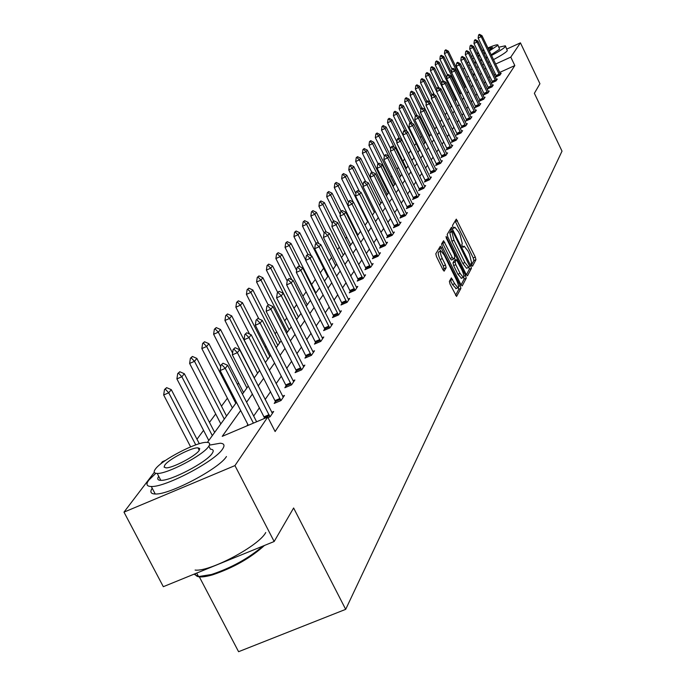 <?xml version="1.0" encoding="UTF-8"?>
<svg xmlns="http://www.w3.org/2000/svg" width="686" height="686" viewBox="0 0 686 686"><rect width="100%" height="100%" fill="white"/><g stroke="black" fill="none" stroke-linecap="round" stroke-linejoin="round"><path stroke-width="1.03" d="M471.582 265.25L472.508 266.237L475.947 259.677L475.287 257.053L456.293 219.126L452.511 225.394L452.974 227.246L453.815 228.318L454.844 227.186L458.685 232.1L460.177 235.152L462.295 243.59L461.832 244.422L462.295 246.274L463.127 247.337L464.156 246.163L467.938 251.016L469.43 254.06L471.565 262.532L471.119 263.39L471.582 265.25M449.373 281.38L450.059 284.175L456.559 296.455L460.898 288.412L460.212 285.65L440.369 246.214L435.799 253.786L436.476 256.573L442.882 269.589L444.125 271.159L446.149 267.754L445.471 264.985L442.324 258.579C440.343 254.103 439.889 251.565 440.961 250.956L444.288 255.158L456.55 280.12C458.548 284.63 459.003 287.185 457.914 287.786L454.655 283.652L451.371 277.924L449.373 281.38M506.903 49.023L520.425 42.849L539.933 83.718L534.368 93.313L562.014 151.143L345.684 609.348L293.617 507.992L274.16 541.511L234.946 465.597L123.986 512.133L154.29 472.328M520.425 42.849L510.787 57.118L495.601 64.038M240.675 410.502L222.23 436.347L267.712 417.071L275.12 431.545L514.826 65.564L510.787 57.118M267.712 417.071L234.946 465.597M466.154 274.383L467.5 275.806L471.419 268.32L470.75 265.654L451.499 227.272L447.203 234.415L447.864 237.099L466.154 274.383M466.231 278.216L462.201 285.925L460.82 284.493L442.256 246.694L441.587 243.959L443.585 240.743L452.314 257.567L453.532 259.119L454.861 256.916L454.192 254.206L446.44 238.394L446.08 236.447L465.562 275.506L466.231 278.216L464.105 279.133L461.052 284.93M274.16 541.511L163.319 586.693L123.986 512.133M462.93 69.106L464.636 68.326M199.214 576.609L238.582 651.7L345.684 609.348M426.606 129.234L425.972 130.074M421.41 136.24L420.312 137.715M416.085 143.425L414.49 145.578M410.622 150.809L408.624 153.51M404.603 158.929L402.914 161.21M398.369 167.35L397.057 169.125M391.946 176.019L391.029 177.262M385.326 184.954L384.829 185.623M354.019 227.22L353.53 227.881M346.773 237.004L345.633 238.548M339.296 247.097L337.461 249.575M331.587 257.507L329.014 260.98M323.629 268.252L320.276 272.788M315.32 279.468L311.615 284.467M306.153 291.85L302.946 296.18M296.652 304.678L293.977 308.288M286.799 317.978L284.699 320.816M276.569 331.784L275.086 333.782M265.954 346.121L265.139 347.219M238.625 383.011L237.51 384.52M227.383 398.197L221.467 406.181M215.696 413.967L209.47 422.37M203.553 430.362L196.993 439.22M160.584 464.053L162.359 461.721L165.618 460.34M458.642 72.502L458.977 72.064M481.349 73.188L480.226 74.757M477.113 79.122L475.938 80.768M472.783 85.193L471.539 86.933M468.332 91.427L467.029 93.253M463.779 97.815L462.407 99.727M459.106 104.366L457.665 106.381M454.312 111.081L452.794 113.199M449.39 117.983L447.804 120.204M444.331 125.058L442.667 127.399M439.143 132.338L437.394 134.782M433.818 139.807L431.983 142.379M428.338 147.481L426.409 150.183M422.705 155.379L420.681 158.217M416.908 163.5L414.781 166.475M410.948 171.852L408.719 174.981M404.809 180.452L402.468 183.737M398.489 189.31L396.036 192.757M391.98 198.443L389.399 202.053M385.266 207.849L382.556 211.64M378.346 217.548L375.499 221.535M371.203 227.555L368.219 231.739M363.837 237.879L360.699 242.287M356.223 248.555L352.921 253.177M348.359 259.574L344.887 264.436M340.23 270.97L336.577 276.081M331.818 282.761L327.977 288.137M323.106 294.963L319.076 300.622M314.094 307.602L309.84 313.553M304.747 320.705L300.271 326.973M295.057 334.288L290.341 340.891M284.999 348.377L280.034 355.339M274.554 363.014L269.315 370.354M263.707 378.226L258.176 385.969M252.422 394.038L246.583 402.21M491.51 65.899L490.121 66.533M485.971 68.42L484.513 69.089M474.48 73.659L472.86 74.397M468.521 76.369L466.814 77.149M462.407 79.156L461.961 79.362M207.395 442.393L236.473 402.33M242.432 394.116L248.306 386.021M254.112 378.02L259.685 370.354M265.345 362.551L270.618 355.279M276.141 347.682L281.14 340.788M286.525 333.362L291.276 326.819M296.532 319.582L301.043 313.365M306.179 306.29L310.458 300.391M315.474 293.479L319.547 287.871M324.452 281.114L328.32 275.789M333.122 269.169L336.792 264.11M341.491 257.636L344.989 252.817M349.586 246.48L352.913 241.901M357.415 235.692L360.579 231.336M364.995 225.248L368.005 221.106M372.335 215.138L375.199 211.194M379.444 205.346L382.171 201.581M386.338 195.844L388.936 192.269M393.018 186.643L395.496 183.231M399.501 177.708L401.859 174.458M405.795 169.03L408.041 165.935M411.909 160.61L414.052 157.66M417.851 152.429L419.883 149.625M423.622 144.48L425.56 141.805M429.23 136.746L431.082 134.199M434.692 129.225L436.45 126.799M440 121.911L441.681 119.596M445.171 114.785L446.766 112.59M450.205 107.856L451.722 105.755M455.11 101.099L456.559 99.101M459.886 94.514L461.266 92.619M464.542 88.1L465.854 86.29M469.078 81.84L470.33 80.125M473.512 75.743L474.695 74.105M485.431 81.66L484.316 83.255M481.246 87.688L480.08 89.369M476.967 93.871L475.741 95.637M472.577 100.199L471.291 102.06M468.075 106.699L466.72 108.645M463.462 113.353L462.038 115.402M458.728 120.187L457.236 122.34M453.866 127.202L452.297 129.457M448.876 134.396L447.229 136.771M443.756 141.788L442.024 144.283M438.491 149.385L436.673 152M433.08 157.188L431.177 159.941M427.515 165.215L425.517 168.096M421.796 173.472L419.695 176.499M415.913 181.962L413.709 185.143M409.851 190.708L407.544 194.044M403.608 199.712L401.181 203.21M397.185 208.981L394.639 212.66M390.557 218.542L387.882 222.401M383.723 228.404L380.919 232.46M376.674 238.574L373.724 242.835M369.402 249.069L366.298 253.546M361.882 259.917L358.632 264.616M354.122 271.116L350.7 276.055M346.096 282.701L342.494 287.897M337.795 294.68L334.005 300.142M329.194 307.079L325.215 312.825M320.293 319.925L316.1 325.97M311.075 333.233L306.659 339.604M301.506 347.03L296.858 353.744M291.584 361.351L286.688 368.425M281.277 376.22L276.115 383.68M270.576 391.672L265.122 399.535M259.437 407.741L253.683 416.042M247.843 424.463L246.831 425.92M514.826 65.564L499.64 72.459M495.549 74.32L494.169 74.946M490.018 76.832L488.552 77.501M263.81 418.726L264.487 417.723M271.716 412.312L273.663 411.489L270.113 416.771L268.012 417.663M282.581 396.234L284.467 395.428L281.046 400.513L274.194 403.428L275.515 401.473M293.025 380.764L294.86 379.984L291.567 384.872L284.836 387.744L286.122 385.841L285.728 384.957L255.321 325.241L256.067 320.13L257.927 318.424L256.067 320.13M303.075 365.878L304.858 365.115L301.694 369.823L295.074 372.652L296.326 370.8L295.94 369.934L266.159 311.273L266.88 306.273L268.698 304.618L266.88 306.273M312.756 351.541L314.488 350.795L311.444 355.331L304.936 358.118L306.162 356.317M322.086 337.718L323.775 336.998L320.834 341.362L314.445 344.115L315.637 342.357M331.089 324.392L332.727 323.681L329.897 327.899L323.612 330.609L324.77 328.903L324.401 328.071L296.343 272.376L297.021 267.651L298.684 266.151L297.021 267.651M339.776 311.521L341.371 310.835L338.635 314.9L332.453 317.575L333.585 315.912L333.225 315.097L305.699 260.328L306.359 255.689L307.98 254.232L306.359 255.689M348.162 299.096L349.723 298.427L347.073 302.355L340.993 304.996L342.1 303.366M356.266 287.091L357.783 286.431L355.228 290.229L349.243 292.836L350.323 291.241M364.103 275.489L365.587 274.837L363.108 278.516L357.217 281.08L358.272 279.528M371.683 264.256L373.124 263.621L370.74 267.18L364.935 269.709L365.964 268.192M379.015 253.383L380.43 252.765L378.115 256.212L372.404 258.708L373.407 257.224L373.081 256.478L347.939 205.894L348.531 201.65L349.954 200.389L348.531 201.65M386.124 242.861L387.504 242.252L385.258 245.588L379.632 248.058L380.619 246.6M393.001 232.657L394.356 232.065L392.178 235.298L386.638 237.733L387.599 236.31M399.681 222.77L401.001 222.187L398.892 225.325L393.43 227.735L394.373 226.337L394.056 225.625L370.157 177.262L370.714 173.224L372.044 172.066L370.714 173.224M406.146 213.183L407.441 212.617L405.4 215.653L400.007 218.028L400.933 216.665L400.624 215.961L377.111 168.302L377.66 164.323L378.964 163.191L377.66 164.323M412.423 203.879L413.692 203.322L411.711 206.272L406.395 208.621L407.304 207.283M418.52 194.85L419.763 194.301L417.834 197.165L412.595 199.48L413.487 198.168L413.186 197.491L390.411 151.16L390.943 147.31L392.186 146.229L390.943 147.31M424.437 186.078L425.654 185.537L423.785 188.316L418.623 190.614L419.489 189.327M430.191 177.554L431.383 177.022L429.565 179.723L424.471 181.996L425.32 180.735L425.028 180.066L402.948 135.005L403.454 131.266L404.654 130.246L403.454 131.266M435.781 169.271L436.948 168.747L435.181 171.38L430.156 173.618L430.988 172.383M441.218 161.219L442.359 160.704L440.635 163.259L435.679 165.472L436.502 164.263L436.219 163.62L414.79 119.75L415.279 116.114L416.428 115.145L415.279 116.114M446.5 153.381L447.624 152.884L445.951 155.362L441.055 157.548L441.861 156.365L441.578 155.722L420.467 112.435L420.947 108.851L422.07 107.899L420.947 108.851M451.645 145.758L452.743 145.261L451.114 147.679L446.286 149.848L447.075 148.673M456.653 138.332L457.733 137.852L456.147 140.201L451.379 142.345L452.151 141.196L451.877 140.579L431.365 98.39L431.828 94.908L432.909 93.999L431.828 94.908M461.524 131.103L462.587 130.632L461.043 132.921L456.336 135.039L457.099 133.907L456.825 133.298L436.596 91.65L437.059 88.211L438.114 87.319L437.059 88.211M466.274 124.063L467.32 123.6L465.811 125.83L461.163 127.922L461.91 126.816M470.905 117.203L471.925 116.749L470.459 118.927L465.863 120.993L466.609 119.904M475.415 110.515L476.418 110.069L474.995 112.187L470.45 114.236L471.179 113.164M479.814 103.998L480.8 103.552L479.411 105.618L474.926 107.642L475.638 106.596M484.102 97.635L485.079 97.198L483.716 99.213L479.282 101.219L479.986 100.182M488.295 91.427L489.247 90.998L487.918 92.97L483.544 94.951L484.23 93.931M492.377 85.373L493.32 84.944L492.025 86.873L487.695 88.828L488.372 87.825M496.364 79.456L497.29 79.036L496.029 80.914L491.751 82.86L492.419 81.866L473.975 43.475L474.386 40.388L475.304 39.634L474.386 40.388M500.266 73.685L501.174 73.265L499.94 75.1L495.704 77.021L496.364 76.052M471.505 265.079L473.872 260.569L473.211 257.945L455.11 220.995M451.388 231.311L450.299 229.158M466.377 274.82L469.318 269.221L468.975 267.291M469.661 266.151L452.486 230.83L451.885 231.748L453.995 240.272L464.894 262.498L468.684 267.36L469.661 266.151M452.4 230.865L450.282 231.808L452.383 230.89M466.995 268.089L466.574 268.269L462.784 263.415L451.885 241.189L449.776 232.674L450.282 231.808M453.489 259.111L451.388 260.045L450.17 258.493L442.359 242.647M454.329 257.876L455.453 260.166M460.066 273.362L463.273 277.461C464.319 276.87 463.865 274.357 461.91 269.932L456.447 259.728L455.118 261.941L455.796 264.667L460.066 273.362L457.922 274.289L461.515 278.224M454.364 260.663L456.293 259.822M457.922 274.289L453.652 265.593L452.983 262.867L454.158 260.749M464.105 279.133L463.745 277.135M456.139 288.549L452.486 284.587L450.17 279.922M440.583 251.119L438.791 251.899C437.719 252.508 438.174 255.055 440.155 259.522L442.324 258.579M443.173 270.13L443.979 268.698L443.302 265.928L440.155 259.522M440.609 251.085L439.134 248.135M455.573 295.349L458.737 289.338L458.42 287.408M465.528 86.745L448.327 51.15L447.469 52.205L464.705 87.868M445.36 50.31L445.789 49.795L444.854 50.541L445.36 50.31L447.469 52.205L444.442 53.594L451.954 69.123M448.327 51.15L445.789 49.795M444.854 50.541L444.442 53.594M479.454 34.3L478.554 35.037L479.454 34.3L481.984 35.681L500.548 74.191M499.64 75.237L481.203 36.692L478.151 38.099L478.554 35.037M496.595 76.618L478.151 38.099M481.984 35.681L481.203 36.692L479.06 34.806M491.485 55.472C499.228 51.364 503.85 48.397 505.333 46.588L505.35 45.791L498.902 47.188M468.795 61.86L467.303 62.855M493.483 59.631C501.226 55.515 505.831 52.548 507.314 50.721L505.539 46.176M497.907 45.122L499.58 49.221L491.159 54.786M489.324 50.97L497.753 45.422L497.77 44.847C496.715 44.564 493.414 45.602 487.883 47.96M483.784 49.812L482.404 50.472M478.322 52.522L476.899 53.276M472.86 55.566L471.419 56.466M478.048 55.652L479.531 55.034M483.681 53.139L485.053 52.453M489.007 50.31L492.505 47.454L488.192 48.612M484.059 50.387L482.678 51.047M478.614 53.131L477.207 53.92M472.465 58.644L474.06 58.061M478.356 56.303L479.831 55.652M483.964 53.722L485.336 53.045M487.163 56.861L485.799 57.538M481.666 59.468L480.191 60.119M475.895 61.869L474.3 62.452M470.57 69.638L472.277 69.089M476.701 67.434L478.271 66.791M482.524 64.956L483.982 64.295M488.106 62.34L489.478 61.671M468.572 65.504L470.287 64.947M474.703 63.284L476.273 62.649M480.526 60.805L481.984 60.136M486.108 58.19L487.48 57.513M155.825 473.323L148.776 480.183C145.749 484.282 146.59 486.383 151.297 486.494C165.249 487.42 215.275 461.086 222.573 449.021C225.042 445.377 224.245 443.448 220.18 443.233L209.401 445.137M160.618 479.943L160.147 480.32M208.844 446.157L210.422 449.201C213.406 449.347 213.989 450.753 212.163 453.42C206.743 462.184 170.797 481.058 160.824 480.346C157.677 480.269 156.974 478.922 158.706 476.298M208.587 446.526C210.431 443.876 209.856 442.487 206.88 442.367C197.294 441.518 161.699 459.946 155.439 469.018C153.312 471.899 153.904 473.374 157.214 473.443C167.152 474.086 203.133 455.212 208.587 446.526M164.837 465.039L164.108 467.123L165.969 467.861C172.332 468.298 195.476 456.19 199.086 450.548L199.729 448.567L197.98 447.838C191.763 447.315 168.773 459.243 164.837 465.039M195.107 570.057C209.564 572.124 259.128 545.739 265.739 532.516M194.009 574.182L198.528 576.574L211.451 574.499C231.216 567.922 248.401 558.447 263.004 546.056M264.47 545.456C250.536 558.07 233.189 567.879 212.42 574.894C201.401 577.972 195.673 577.569 195.236 573.685M152.206 488.226C149.754 491.956 150.766 493.886 155.233 493.997C169.228 495.026 219.211 468.692 226.457 456.524M461.232 92.653L443.825 56.655L442.942 57.735L460.4 93.802M440.806 55.815L441.252 55.283L440.301 56.055L440.806 55.815L442.942 57.735L439.889 59.133L447.495 74.843M443.825 56.655L441.252 55.283M440.301 56.055L439.889 59.133M446.766 77.895L439.212 62.297L438.311 63.395L455.984 99.882M436.15 61.457L436.605 60.908L435.636 61.689L436.15 61.457L438.311 63.395L435.216 64.81L443.019 80.897M439.212 62.297L436.605 60.908M435.636 61.689L435.216 64.81M475.304 39.634L477.859 41.023L496.664 79.979M495.729 81.051L477.053 42.06L473.975 43.475M492.651 82.449L492.411 81.857L495.489 80.459M477.859 41.023L477.053 42.06L474.901 40.148M471.042 45.087L470.107 45.859L471.042 45.087L473.64 46.494L492.677 85.896M491.725 87.002L472.817 47.557L469.696 48.989L470.107 45.859M488.612 88.417L469.696 48.989M473.64 46.494L472.817 47.557L470.63 45.619M441.921 83.4L434.487 68.068L433.561 69.192L451.465 106.107M431.383 67.228L431.846 66.662L430.859 67.468L431.383 67.228L433.561 69.192L430.439 70.624L438.68 87.619M434.487 68.068L431.846 66.662M430.859 67.468L430.439 70.624M466.686 50.678L465.734 51.467L466.686 50.678L469.31 52.102L488.595 91.967M487.626 93.099L468.469 53.191L465.314 54.64L465.734 51.467M484.47 94.531L465.314 54.64M469.31 52.102L468.469 53.191L466.257 51.227M436.948 89.026L429.642 73.985L428.699 75.134L436.622 91.452M426.495 73.145L426.975 72.57L425.972 73.385L426.495 73.145L428.699 75.134L425.534 76.583L434.367 94.762M429.642 73.985L426.975 72.57M425.972 73.385L425.534 76.583M462.218 56.415L461.249 57.212L462.218 56.415L464.876 57.838L484.419 98.175M483.424 99.35L464.019 58.962L460.82 60.428L461.249 57.212M480.234 100.791L460.82 60.428M464.876 57.838L464.019 58.962L461.781 56.972M431.88 94.848L424.685 80.048L423.716 81.231L431.511 97.266M421.487 79.207L421.976 78.616L420.955 79.447L421.487 79.207L423.716 81.231L420.509 82.689L429.959 102.111M424.685 80.048L421.976 78.616M420.955 79.447L420.509 82.689M457.639 62.28L456.653 63.103L457.639 62.28L460.34 63.729L480.131 104.546M479.12 105.755L459.448 64.878L456.224 66.353L456.653 63.103M475.887 107.213L456.224 66.353M460.34 63.729L459.448 64.878L457.193 62.855M426.889 101.245L419.592 86.256L418.606 87.474L415.364 88.948L434.864 128.985M416.351 85.416L416.848 84.815L415.81 85.664L416.351 85.416L418.606 87.474L426.272 103.217M419.592 86.256L416.848 84.815M415.81 85.664L415.364 88.948M452.94 68.308L451.945 69.14L452.94 68.308L455.675 69.766L475.741 111.081M474.703 112.324L454.767 70.941L451.499 72.442L451.945 69.14M471.436 113.79L451.499 72.442M455.675 69.766L454.767 70.941L452.486 68.892M421.864 107.994L414.378 92.636L413.358 93.879L410.082 95.371L429.856 135.888M411.086 91.795L411.6 91.178L410.537 92.044L411.086 91.795L413.358 93.879L420.887 109.314M414.378 92.636L411.6 91.178M410.537 92.044L410.082 95.371M448.13 74.482L447.109 75.34L448.13 74.482L450.899 75.957L471.231 117.778M470.167 119.055L449.973 77.166L446.663 78.676L447.109 75.34M466.866 120.539L446.663 78.676M450.899 75.957L449.973 77.166L447.658 75.083M416.959 115.419L409.028 99.17L407.981 100.448L404.663 101.957L424.711 142.98M405.683 98.33L406.206 97.695L405.126 98.587L405.683 98.33L407.981 100.448L415.502 115.84M409.028 99.17L406.206 97.695M405.126 98.587L404.663 101.957M443.19 80.819L442.144 81.694L443.19 80.819L446.003 82.311L466.609 124.646M465.52 125.967L445.043 83.546L441.69 85.073L442.144 81.694M462.175 127.467L441.69 85.073M446.003 82.311L445.043 83.546L442.702 81.437M412.072 123.334L403.54 105.876L402.468 107.188L399.106 108.722L419.429 150.251M400.135 105.044L400.675 104.392L399.578 105.301L400.135 105.044L402.468 107.188L410.108 122.82M403.54 105.876L400.675 104.392M399.578 105.301L399.106 108.722M407.064 131.48L397.906 112.77L396.8 114.108L393.395 115.66L414.01 157.72M394.441 111.929L394.999 111.261L393.875 112.195L394.441 111.929L396.8 114.108L404.714 130.28M397.906 112.77L394.999 111.261M393.875 112.195L393.395 115.66M412.029 160.455L392.118 119.836L390.986 121.216L399.526 138.641M388.593 119.004L389.168 118.318L388.027 119.27L388.593 119.004L390.986 121.216L387.539 122.785L396.92 141.891M392.118 119.836L389.168 118.318M388.027 119.27L387.539 122.785M406.369 168.242L386.167 127.099L385.009 128.522L394.21 147.267M382.591 126.275L383.174 125.572L382.008 126.541L382.591 126.275L385.009 128.522L381.519 130.108L390.728 148.845M386.167 127.099L383.174 125.572M382.008 126.541L381.519 130.108M400.555 176.251L380.061 134.567L378.869 136.025L388.765 156.151M376.417 133.744L377.026 133.015L375.834 134.01L376.417 133.744L378.869 136.025L375.328 137.629L384.357 155.971M380.061 134.567L377.026 133.015M375.834 134.01L375.328 137.629M394.587 184.483L373.776 142.242L372.549 143.743L393.421 186.095M370.08 141.419L370.697 140.673L369.48 141.693L370.08 141.419L372.549 143.743L368.965 145.363L378.063 163.808M373.776 142.242L370.697 140.673M369.48 141.693L368.965 145.363M388.439 192.946L367.319 150.131L366.058 151.675L387.238 194.601M363.554 149.316L364.189 148.553L362.945 149.591L363.554 149.316L366.058 151.675L362.431 153.321L371.752 172.195M367.319 150.131L364.189 148.553M362.945 149.591L362.431 153.321M382.128 201.65L360.673 158.252L359.378 159.847L380.884 203.356M356.84 157.446L357.492 156.657L356.223 157.72L356.84 157.446L359.378 159.847L355.7 161.502L365.621 181.567M360.673 158.252L357.492 156.657M356.223 157.72L355.7 161.502M363.134 185.392L353.839 166.612L352.501 168.25L374.35 212.368M349.929 165.806L350.597 164.992L349.303 166.089L349.929 165.806L352.501 168.25L348.771 169.931L359.524 191.626M353.839 166.612L350.597 164.992M349.303 166.089L348.771 169.931M355.914 193.615L346.79 175.213L345.418 176.902L367.619 221.647M342.811 174.416L343.506 173.584L342.185 174.707L342.811 174.416L345.418 176.902L341.637 178.6L353.256 202.018M346.79 175.213L343.506 173.584M342.185 174.707L341.637 178.6M438.114 87.319L440.969 88.828L461.867 131.695M460.752 133.058L439.992 90.098L436.596 91.65M457.365 134.576L457.09 133.89L460.478 132.372M440.969 88.828L439.992 90.098L437.625 87.954M432.909 93.999L435.807 95.517L457.005 138.932M455.856 140.33L434.795 96.829L431.365 98.39M452.426 141.873L452.151 141.179L455.581 139.635M435.807 95.517L434.795 96.829L432.403 94.651M427.567 100.859L426.46 101.785L427.567 100.859L430.499 102.394L452.005 146.367M450.831 147.807L429.462 103.74L425.989 105.318L426.46 101.785M447.358 149.368L425.989 105.318M430.499 102.394L429.462 103.74L427.044 101.528M422.07 107.899L425.054 109.451L446.869 153.998M445.668 155.49L423.991 110.832L420.467 112.435M442.144 157.068L441.853 156.348L445.377 154.77M425.054 109.451L423.991 110.832L421.538 108.585M416.428 115.145L419.455 116.714L441.587 161.845M440.361 163.388L418.357 118.129L414.79 119.75M436.785 164.974L436.493 164.246L440.06 162.651M419.455 116.714L418.357 118.129L415.879 115.848M410.622 122.588L409.456 123.583L410.622 122.588L413.692 124.175L436.159 169.914M434.898 171.5L412.569 125.632L408.95 127.27L409.456 123.583M431.28 173.112L408.95 127.27M413.692 124.175L412.569 125.632L410.057 123.309M404.654 130.246L407.776 131.849L430.585 178.206M429.282 179.852L406.618 133.35L402.948 135.005M425.62 181.481L425.311 180.718L428.982 179.08M407.776 131.849L406.618 133.35L404.071 130.992M398.506 138.126L397.288 139.172L398.506 138.126L401.679 139.747L424.84 186.746M423.511 188.436L400.487 141.29L396.774 142.971L397.288 139.172M419.798 190.091L396.774 142.971M401.679 139.747L400.487 141.29L397.906 138.889M392.186 146.229L395.41 147.876L418.932 195.527M417.56 197.285L394.176 149.462L390.411 151.16M413.795 198.949L413.478 198.151L417.242 196.479M395.41 147.876L394.176 149.462L391.569 147.027M385.669 154.59L384.4 155.688L385.669 154.59L388.945 156.245L412.843 204.574M411.437 206.383L387.684 157.883L383.86 159.606L384.4 155.688M407.621 208.081L383.86 159.606M388.945 156.245L387.684 157.883L385.035 155.405M348.471 202.061L339.536 184.08L338.121 185.812L334.279 187.535L357.903 235.024M335.48 183.291L336.191 182.425L334.845 183.582L335.48 183.291L338.121 185.812L347.974 205.637M339.536 184.08L336.191 182.425M334.845 183.582L334.279 187.535M378.964 163.191L382.291 164.872L406.575 213.895M405.134 215.764L380.987 166.561L377.111 168.302M401.259 217.479L400.924 216.647L404.8 214.932M382.291 164.872L380.987 166.561L378.303 164.031M341.036 211.245L332.058 193.212L330.601 195.004L326.708 196.745L350.718 244.928M327.925 192.432L328.663 191.54L327.282 192.723L327.925 192.432L330.601 195.004L340.273 214.426M332.058 193.212L328.663 191.54M327.282 192.723L326.708 196.745M372.044 172.066L375.431 173.755L400.118 223.499M398.635 225.437L374.084 175.496L370.157 177.262M394.699 227.169L394.364 226.32L398.292 224.588M375.431 173.755L374.084 175.496L371.366 172.932M333.542 221.055L324.358 202.636L322.84 204.479L318.896 206.246L343.309 255.132M320.139 201.864L320.894 200.947L319.479 202.156L320.139 201.864L322.84 204.479L332.324 223.473M324.358 202.636L320.894 200.947M319.479 202.156L318.896 206.246M364.909 181.207L363.554 182.407L364.909 181.207L368.356 182.93L393.455 233.403M391.929 235.409L366.967 184.723L362.98 186.506L363.554 182.407M387.942 237.167L362.98 186.506M368.356 182.93L366.967 184.723L364.215 182.107M326.15 231.859L316.4 212.351L314.848 214.255L310.835 216.047L335.668 265.662M312.096 211.588L312.885 210.636L311.435 211.888L312.096 211.588L314.848 214.255L324.161 232.88M316.4 212.351L312.885 210.636M311.435 211.888L310.835 216.047M357.552 190.648L356.163 191.874L357.552 190.648L361.059 192.38L386.587 243.616M385.009 245.699L359.627 194.241L355.58 196.05L356.163 191.874M380.962 247.475L355.58 196.05M361.059 192.38L359.627 194.241L356.831 191.574M318.836 243.624L308.194 222.375L306.591 224.339L302.526 226.157L327.779 276.527M303.804 221.629L304.61 220.643L303.126 221.93L303.804 221.629L306.591 224.339L316.066 243.256M308.194 222.375L304.61 220.643M303.126 221.93L302.526 226.157M349.954 200.389L353.522 202.147L379.495 254.154M377.875 256.315L352.047 204.059L347.939 205.894M373.759 258.116L373.398 257.207L377.514 255.406M353.522 202.147L352.047 204.059L349.217 201.341M311.315 255.818L299.722 232.734L298.058 234.758L307.868 254.283M295.237 231.997L296.078 230.985L294.551 232.297L295.237 231.997L298.058 234.758L293.934 236.601L305.733 260.071M299.722 232.734L296.078 230.985M294.551 232.297L293.934 236.601M342.117 210.456L340.65 211.751L342.117 210.456L345.744 212.231L372.172 265.045M370.5 267.283L344.218 214.204L340.042 216.064L340.65 211.751M366.324 269.109L340.042 216.064M345.744 212.231L344.218 214.204L341.345 211.442M315.877 292.931L290.967 243.427L289.252 245.528L299.928 266.743M286.388 242.707L287.254 241.661L285.693 243.016L286.388 242.707L289.252 245.528L285.059 247.389L296.635 270.361M290.967 243.427L287.254 241.661M285.693 243.016L285.059 247.389M334.005 220.849L332.504 222.187L334.005 220.849L337.701 222.65L364.609 276.295M362.877 278.61L336.131 224.691L331.887 226.577L332.504 222.187M358.641 280.463L331.887 226.577M337.701 222.65L336.131 224.691L333.216 221.87M307.277 304.773L281.92 254.48L280.145 256.65L291.824 279.811M277.238 253.777L278.139 252.697L276.535 254.086L277.238 253.777L280.145 256.65L275.883 258.545L287.211 280.968M281.92 254.48L278.139 252.697M276.535 254.086L275.883 258.545M298.393 317.018L272.565 265.919L270.721 268.166L296.644 319.419M267.78 265.225L268.706 264.11L267.06 265.542L267.78 265.225L270.721 268.166L266.4 270.078L277.701 292.408M272.565 265.919L268.706 264.11M267.06 265.542L266.4 270.078M289.192 329.692L262.875 277.753L260.98 280.077L287.391 332.178M257.987 277.075L258.948 275.918L257.259 277.401L257.987 277.075L260.98 280.077L256.581 282.015L268.166 304.85M262.875 277.753L258.948 275.918M257.259 277.401L256.581 282.015M279.674 342.811L252.851 290.007L250.879 292.408L277.804 345.384M247.843 289.346L248.838 288.154L247.106 289.681L247.843 289.346L250.879 292.408L246.411 294.38L258.862 318.853M252.851 290.007L248.838 288.154M247.106 289.681L246.411 294.38M269.812 356.394L242.458 302.697L240.417 305.193L267.874 359.07M237.339 302.063L238.368 300.82L236.584 302.397L237.339 302.063L240.417 305.193L235.873 307.191L249.575 334.056M242.458 302.697L238.368 300.82M236.584 302.397L235.873 307.191M259.582 370.483L231.688 315.86L229.57 318.45L224.948 320.473L254.274 377.806M226.44 315.251L227.512 313.965L225.677 315.586L226.44 315.251L229.57 318.45L257.576 373.253M231.688 315.86L227.512 313.965M225.677 315.586L224.948 320.473M232.597 353.11L220.515 329.512L218.32 332.204L213.62 334.254L243.539 392.598M215.138 328.928L216.244 327.591L214.358 329.271L215.138 328.928L218.32 332.204L246.9 387.967M220.515 329.512L216.244 327.591M214.358 329.271L213.62 334.254M220.72 366.684L208.913 343.695L206.632 346.481L201.847 348.565L232.391 407.947M203.408 343.137L204.548 341.748L202.61 343.48L203.408 343.137L206.632 346.481L235.804 403.248M208.913 343.695L204.548 341.748M202.61 343.48L201.847 348.565M226.543 416.016L196.856 358.418L194.49 361.316L189.619 363.434L220.823 423.897M191.214 357.895L192.406 356.446L190.399 358.246L191.214 357.895L194.49 361.316L224.288 419.12M196.856 358.418L192.406 356.446M190.399 358.246L189.619 363.434M214.649 432.394L184.328 373.733L181.859 376.743L176.902 378.895L208.784 440.481M178.531 373.235L179.775 371.735L177.708 373.596L178.531 373.235L181.859 376.743L212.317 435.619M184.328 373.733L179.775 371.735M177.708 373.596L176.902 378.895M325.627 231.602L324.084 232.974L325.627 231.602L329.391 233.42L356.789 287.914M355.005 290.332L327.762 235.53L323.449 237.442L324.084 232.974M350.7 292.202L323.449 237.442M329.391 233.42L327.762 235.53L324.804 232.657M316.958 242.724L315.371 244.13L316.958 242.724L320.791 244.559L348.694 299.945M346.859 302.449L319.11 246.746L314.728 248.684L315.371 244.13M342.486 304.344L314.728 248.684M320.791 244.559L319.11 246.746L316.1 243.813M307.98 254.232L311.898 256.092L340.325 312.387M338.43 314.994L310.149 258.356L305.699 260.328M333.979 316.915L333.576 315.886L338.026 313.956M311.898 256.092L310.149 258.356L307.096 255.364M298.684 266.151L302.68 268.037L331.655 325.275M329.692 327.985L300.871 270.387L296.343 272.376M325.173 329.932L324.761 328.877L329.28 326.922M302.68 268.037L300.871 270.387L297.775 267.326M289.055 278.507L287.34 280.06L289.055 278.507L293.128 280.42L322.677 338.627M320.645 341.448L291.25 282.846L286.645 284.87L287.34 280.06M316.049 343.429L286.645 284.87M293.128 280.42L291.25 282.846L288.103 279.716M279.065 291.318L277.298 292.922L279.065 291.318L283.224 293.256L313.365 352.475M311.264 355.408L281.277 295.777L276.595 297.827L277.298 292.922M306.582 357.415L276.595 297.827M283.224 293.256L281.277 295.777L278.079 292.579M268.698 304.618L272.942 306.573L303.701 366.839M301.523 369.891L270.919 309.197L266.159 311.273M296.764 371.932L296.318 370.783L301.077 368.742M272.942 306.573L270.919 309.197L267.677 305.922M257.927 318.424L262.266 320.405L293.668 381.75M291.413 384.94L260.166 323.123L255.321 325.241M286.568 387.007L286.113 385.815L290.958 383.748M262.266 320.405L260.166 323.123L256.873 319.779M246.746 332.77L244.825 334.545L246.746 332.77L251.179 334.777L283.249 397.237M280.908 400.573L248.992 337.606L244.053 339.759L244.825 334.545M275.978 402.665L244.053 339.759M251.179 334.777L248.992 337.606L245.639 334.185M235.109 347.699L233.129 349.526L235.109 347.699L239.646 349.723L272.411 413.349M269.984 416.822L237.373 352.673L232.34 354.851L233.129 349.526M264.727 418.34L232.34 354.851M239.646 349.723L237.373 352.673L233.96 349.165M199.326 443.722L171.294 389.657L168.722 392.795L195.759 444.888M165.335 389.202L166.629 387.641L164.494 389.571L165.335 389.202L168.722 392.795L163.671 394.982L190.622 446.869M171.294 389.657L166.629 387.641M164.494 389.571L163.671 394.982M223.001 363.228L220.952 365.124L223.001 363.228L227.641 365.286L256.624 421.77M253.4 423.133L225.274 368.348L220.146 370.56L220.952 365.124M248.281 425.303L220.146 370.56M227.641 365.286L225.274 368.348L221.81 364.755M462.647 246.9L463.693 246.445M453.36 227.906L454.389 227.452M455.418 221.569L457.485 220.66M473.211 257.945L475.287 257.053M473.872 260.569L475.947 259.677M450.616 229.733L452.717 228.815M469.67 266.117L470.75 265.654M469.318 269.221L471.419 268.32M449.776 232.674L451.885 231.748M451.885 241.189L453.995 240.272M462.784 263.415L464.894 262.498M442.676 243.238L444.82 242.304M450.17 258.493L452.314 257.567M446.2 237.862L446.938 237.545M463.865 276.235L465.562 275.506M452.983 262.867L455.118 261.941M453.652 265.593L455.796 264.667M450.428 280.42L452.597 279.485M452.486 284.587L454.655 283.652M443.302 265.928L445.471 264.985M443.979 268.698L446.149 267.754M439.452 248.726L441.613 247.792M458.522 286.379L460.212 285.65M458.737 289.338L460.898 288.412M499.168 74.122L496.124 75.503M499.408 74.654L496.355 76.035M495.249 79.919L492.171 81.317M491.245 85.853L488.123 87.268M491.485 86.402L488.363 87.808M487.137 91.933L483.982 93.365M487.377 92.49L484.222 93.913M482.927 98.167L479.737 99.607M483.167 98.724L479.986 100.165M478.614 104.555L475.381 106.013M478.862 105.121L475.63 106.579M474.189 111.106L470.922 112.573M474.438 111.672L471.171 113.147M469.653 117.821L466.343 119.304M469.901 118.395L466.6 119.887M464.997 124.706L461.644 126.215M465.254 125.298L461.91 126.799M460.22 131.781L456.825 133.298M455.315 139.035L451.877 140.579M450.273 146.495L446.8 148.047M450.548 147.104L447.075 148.656M445.103 154.153L441.578 155.722M439.786 162.025L436.219 163.62M434.315 170.119L430.705 171.732M434.598 170.754L430.98 172.366M428.69 178.437L425.028 180.066M422.91 187.004L419.189 188.65M423.193 187.655L419.48 189.31M416.951 195.819L413.186 197.491M410.82 204.9L406.995 206.589M411.12 205.568L407.295 207.258M404.5 214.255L400.624 215.961M397.983 223.893L394.056 225.625M391.269 233.832L387.281 235.59M391.586 234.535L387.599 236.293M384.34 244.087L380.293 245.871M384.657 244.808L380.61 246.583M377.189 254.678L373.081 256.478M369.805 265.611L365.629 267.437M370.131 266.348L365.955 268.175M362.174 276.904L357.929 278.756M362.508 277.659L358.264 279.502M354.285 288.583L349.971 290.461M354.619 289.346L350.314 291.224M346.121 300.665L341.748 302.569M346.464 301.446L342.091 303.341M337.675 313.168L333.225 315.097M328.92 326.116L324.401 328.071M319.856 339.536L315.26 341.517M320.225 340.359L315.62 342.34M310.458 353.453L305.776 355.459M310.827 354.285L306.153 356.291M300.7 367.893L295.94 369.934M290.572 382.882L285.728 384.957M280.042 398.463L275.112 400.564M280.437 399.346L275.506 401.447M269.101 414.67L264.076 416.796M269.504 415.57L264.479 417.697M462.613 246.84L463.762 246.334M453.326 227.855L454.458 227.358M466.574 268.269L468.684 267.36M451.388 260.045L453.532 259.119M461.138 278.379L463.273 277.461M454.321 260.654L456.319 259.788M455.744 288.72L457.914 287.786M196.693 573.084L198.528 576.574M199.257 450.299L197.98 447.838M160.824 480.346L157.214 473.443M151.297 486.494L155.233 493.997M212.42 574.894L211.451 574.499"/></g></svg>
